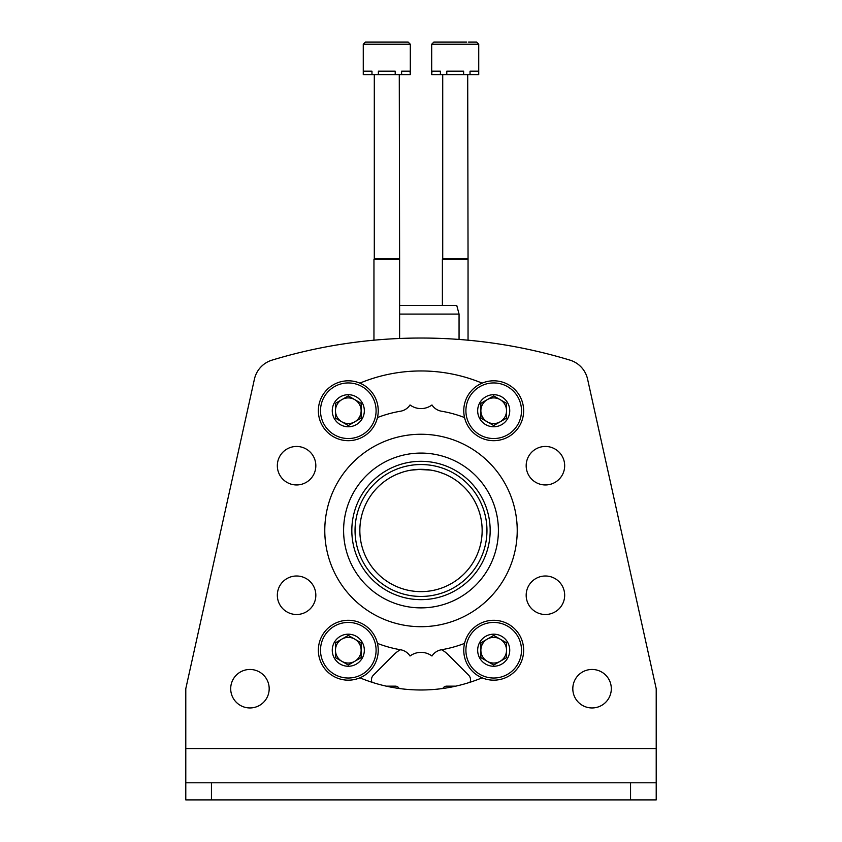 <?xml version="1.0" encoding="UTF-8"?>
<svg xmlns="http://www.w3.org/2000/svg" width="842" height="842" viewBox="0 0 842 842"><rect width="100%" height="100%" fill="white"/><g stroke="black" fill="none" stroke-linecap="round" stroke-linejoin="round"><path stroke-width="1.26" d="M421 591.631A61.15 61.15 0 0 0 473.962 499.906A61.15 61.15 0 0 0 368.038 499.906A61.15 61.15 0 0 0 421 591.631M417.874 469.404L430.609 470.089M444.671 474.088L439.65 472.236M397.308 474.099L402.35 472.236L397.308 474.099M411.096 470.131L421 469.32M399.161 688.493A4.273 4.273 0 0 0 395.34 686.146L386.173 686.146M400.466 649.74A25.66 25.66 0 0 0 394.245 654.318L373.364 675.189A6.41 6.41 0 0 0 372.017 682.283M469.983 682.283A6.41 6.41 0 0 0 468.636 675.189L447.755 654.318A25.66 25.66 0 0 0 441.534 649.74M455.827 686.146L446.66 686.146A4.273 4.273 0 0 0 442.839 688.493M421 453.08A77.39 77.39 0 0 1 488.023 569.181A77.39 77.39 0 0 1 353.977 569.181A77.39 77.39 0 0 1 421 453.08M421 464.531A65.95 65.95 0 0 1 478.119 563.456A65.95 65.95 0 0 1 363.881 563.456A65.95 65.95 0 0 1 421 464.531M421 461.311A69.16 69.16 0 0 1 480.898 565.066A69.16 69.16 0 0 1 361.102 565.066A69.16 69.16 0 0 1 421 461.311M399.613 305.53L456.774 305.53L459.058 314.087L399.613 314.087M410.307 44.237L410.307 74.601L410.012 71.181L401.602 71.181L401.602 74.601L395.203 74.601L395.203 71.181L378.374 71.181L378.374 74.601L371.975 74.601L371.975 71.181L363.555 71.181L363.27 74.601L363.27 44.237L365.407 42.1L408.17 42.1L400.15 42.1L408.17 42.1L400.15 42.1L408.17 42.1L400.15 42.1L408.17 42.1L400.15 42.1L408.17 42.1L400.15 42.1L408.17 42.1L400.15 42.1L408.17 42.1L400.15 42.1L408.17 42.1L410.307 44.237L363.27 44.237M410.012 74.601L401.602 74.601M395.203 74.601L378.374 74.601M371.975 74.601L363.555 74.601M399.276 74.601L399.613 259.347L373.953 259.347L373.953 340.2M399.276 258.757L374.301 258.757L373.953 259.347M374.301 74.601L374.301 258.757M373.427 42.1L365.407 42.1L373.427 42.1M431.693 44.237L478.73 44.237L478.73 74.601L478.445 71.181L470.025 71.181L470.025 74.601L463.626 74.601L463.626 71.181L446.797 71.181L446.797 74.601L440.398 74.601L440.398 71.181L431.988 71.181L431.693 74.601L431.693 44.237L433.83 42.1L466.784 42.1M468.573 42.1L476.593 42.1L468.573 42.1L476.593 42.1L468.573 42.1L476.593 42.1L468.573 42.1L476.593 42.1L468.573 42.1L476.593 42.1L468.573 42.1L476.593 42.1L468.573 42.1L476.593 42.1L478.73 44.237M478.445 74.601L470.025 74.601M463.626 74.601L446.797 74.601M440.398 74.601L431.988 74.601M467.699 74.601L468.047 259.347L442.387 259.347L442.387 305.53M467.699 258.757L442.724 258.757L442.387 259.347M442.724 74.601L442.724 258.757M441.85 42.1L433.83 42.1L441.85 42.1M185.787 748.58L656.213 748.58L656.213 688.714L587.579 379.132A25.66 25.66 0 0 0 569.971 360.134A513.178 513.178 0 0 0 272.029 360.134A25.66 25.66 0 0 0 254.421 379.132L185.787 688.714L185.787 799.9L656.213 799.9L656.213 782.797L630.553 782.797L630.553 799.9M656.213 748.58L656.213 782.797M185.787 782.797L630.553 782.797M526.176 465.71A19.24 19.24 0 0 1 555.046 449.039A19.24 19.24 0 0 1 555.046 482.371A19.24 19.24 0 0 1 526.176 465.71M526.176 595.252A19.24 19.24 0 0 1 555.046 578.58A19.24 19.24 0 0 1 555.046 611.913A19.24 19.24 0 0 1 526.176 595.252M277.334 595.252A19.24 19.24 0 0 1 306.204 578.58A19.24 19.24 0 0 1 306.204 611.913A19.24 19.24 0 0 1 277.334 595.252M277.334 465.71A19.24 19.24 0 0 1 306.204 449.039A19.24 19.24 0 0 1 306.204 482.371A19.24 19.24 0 0 1 277.334 465.71M587.579 379.132L656.213 688.714M572.813 688.714A19.24 19.24 0 0 1 601.683 672.042A19.24 19.24 0 0 1 601.683 705.375A19.24 19.24 0 0 1 572.813 688.714M230.697 688.714A19.24 19.24 0 0 1 259.557 672.042A19.24 19.24 0 0 1 259.557 705.375A19.24 19.24 0 0 1 230.697 688.714M324.78 530.481A96.22 96.22 0 0 1 469.11 447.144A96.22 96.22 0 0 1 469.11 613.807A96.22 96.22 0 0 1 324.78 530.481M359.892 383.131A159.517 159.517 0 0 1 482.108 383.131M377.448 417.558A121.027 121.027 0 0 1 399.982 411.296A14.114 14.114 0 0 0 410.022 404.96A18.387 18.387 0 0 0 431.978 404.96A14.114 14.114 0 0 0 442.018 411.296A121.027 121.027 0 0 1 464.552 417.558M464.552 643.393A121.027 121.027 0 0 1 442.018 649.666A14.114 14.114 0 0 0 431.978 656.002A18.387 18.387 0 0 0 410.022 656.002A14.114 14.114 0 0 0 399.982 649.666A121.027 121.027 0 0 1 377.448 643.393M482.108 677.821A159.517 159.517 0 0 1 359.892 677.821M493.696 394.698A16.04 16.04 0 0 1 507.589 418.758A16.04 16.04 0 0 1 479.814 418.758A16.04 16.04 0 0 1 493.696 394.698M493.696 395.919L480.866 403.329L480.866 418.148L493.696 425.547L506.526 418.148L506.526 403.329L493.696 395.919L480.866 403.329L480.866 418.148L493.696 425.547L506.526 418.148L506.526 410.738A12.83 12.83 0 0 1 487.286 421.842A12.83 12.83 0 0 1 487.286 399.624A12.83 12.83 0 0 1 500.116 399.624L493.696 395.919M493.696 380.805A29.933 29.933 0 0 1 519.63 425.705A29.933 29.933 0 0 1 467.773 425.705A29.933 29.933 0 0 1 493.696 380.805M500.116 399.624A12.83 12.83 0 0 1 506.526 410.738L506.526 403.329L500.116 399.624M348.304 394.698A16.04 16.04 0 0 1 362.186 418.758A16.04 16.04 0 0 1 334.411 418.758A16.04 16.04 0 0 1 348.304 394.698M348.304 395.919L335.474 403.329L335.474 418.148L348.304 425.547L361.134 418.148L361.134 403.329L348.304 395.919L335.474 403.329L335.474 418.148L348.304 425.547L361.134 418.148L361.134 410.738A12.83 12.83 0 0 1 341.884 421.842A12.83 12.83 0 0 1 341.884 399.624A12.83 12.83 0 0 1 354.714 399.624L348.304 395.919M348.304 380.805A29.933 29.933 0 0 1 374.227 425.705A29.933 29.933 0 0 1 322.37 425.705A29.933 29.933 0 0 1 348.304 380.805M354.714 399.624A12.83 12.83 0 0 1 361.134 410.738L361.134 403.329L354.714 399.624M493.696 634.184A16.04 16.04 0 0 1 507.589 658.244A16.04 16.04 0 0 1 479.814 658.244A16.04 16.04 0 0 1 493.696 634.184M493.696 635.405L480.866 642.814L480.866 657.634L493.696 665.033L506.526 657.634L506.526 642.814L493.696 635.405L480.866 642.814L480.866 657.634L493.696 665.033L506.526 657.634L506.526 650.224A12.83 12.83 0 0 1 487.286 661.328A12.83 12.83 0 0 1 487.286 639.11A12.83 12.83 0 0 1 500.116 639.11L493.696 635.405M493.696 620.291A29.933 29.933 0 0 1 519.63 665.191A29.933 29.933 0 0 1 467.773 665.191A29.933 29.933 0 0 1 493.696 620.291M500.116 639.11A12.83 12.83 0 0 1 506.526 650.224L506.526 642.814L500.116 639.11M348.304 634.184A16.04 16.04 0 0 1 362.186 658.244A16.04 16.04 0 0 1 334.411 658.244A16.04 16.04 0 0 1 348.304 634.184M348.304 635.405L335.474 642.814L335.474 657.634L348.304 665.033L361.134 657.634L361.134 642.814L348.304 635.405L335.474 642.814L335.474 657.634L348.304 665.033L361.134 657.634L361.134 650.224A12.83 12.83 0 0 1 341.884 661.328A12.83 12.83 0 0 1 341.884 639.11A12.83 12.83 0 0 1 354.714 639.11L348.304 635.405M348.304 620.291A29.933 29.933 0 0 1 374.227 665.191A29.933 29.933 0 0 1 322.37 665.191A29.933 29.933 0 0 1 348.304 620.291M354.714 639.11A12.83 12.83 0 0 1 361.134 650.224L361.134 642.814L354.714 639.11M211.447 782.797L211.447 799.9M493.696 382.942A27.797 27.797 0 0 1 517.777 424.631A27.797 27.797 0 0 1 469.625 424.631A27.797 27.797 0 0 1 493.696 382.942M348.304 382.942A27.797 27.797 0 0 1 372.375 424.631A27.797 27.797 0 0 1 324.223 424.631A27.797 27.797 0 0 1 348.304 382.942M493.696 622.427A27.797 27.797 0 0 1 517.777 664.117A27.797 27.797 0 0 1 469.625 664.117A27.797 27.797 0 0 1 493.696 622.427M348.304 622.427A27.797 27.797 0 0 1 372.375 664.117A27.797 27.797 0 0 1 324.223 664.117A27.797 27.797 0 0 1 348.304 622.427M459.058 314.087L459.058 339.452M399.613 259.347L399.613 338.484M468.047 259.347L468.047 340.2"/></g></svg>

